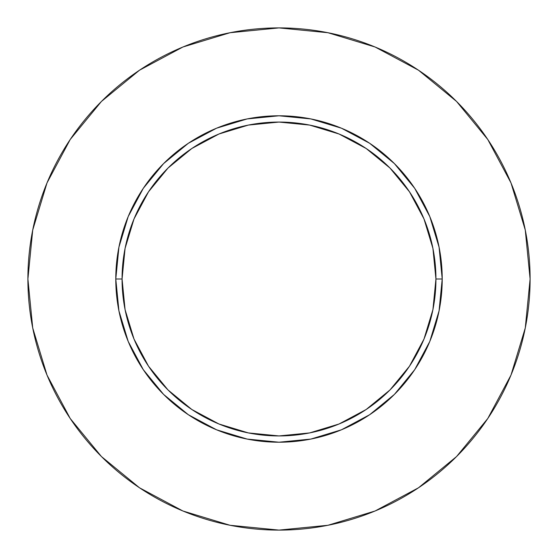 <?xml version="1.0" encoding="UTF-8"?>
<svg xmlns="http://www.w3.org/2000/svg" width="558" height="558" viewBox="0 0 558 558"><rect width="100%" height="100%" fill="white"/><g stroke="black" fill="none" stroke-linecap="round" stroke-linejoin="round"><path stroke-width="0.84" d="M435.938 279L442.215 279A163.215 163.215 0 0 1 279 442.215A163.215 163.215 0 0 1 115.785 279L122.062 279A156.938 156.938 0 0 1 279 122.062A156.938 156.938 0 0 1 435.938 279A156.938 156.938 0 0 1 279 435.938A156.938 156.938 0 0 1 122.062 279L125.076 309.62L134.011 339.055L148.512 366.188L168.028 389.972L191.812 409.488L218.945 423.989L248.38 432.924L279 435.938L309.62 432.924L339.055 423.989L366.188 409.488L389.972 389.972L409.488 366.188L423.989 339.055L432.924 309.62L435.938 279L432.924 248.38L423.989 218.945L409.488 191.812L389.972 168.028L366.188 148.512L339.055 134.011L309.62 125.076L279 122.062L248.38 125.076L218.945 134.011L191.812 148.512L168.028 168.028L148.512 191.812L134.011 218.945L125.076 248.38L122.062 279L115.785 279L118.924 247.159L128.207 216.539L143.294 188.325L163.592 163.592L188.325 143.294L216.539 128.207L247.159 118.924L279 115.785L310.841 118.924L341.461 128.207L369.675 143.294L394.408 163.592L414.706 188.325L429.793 216.539L439.076 247.159L442.215 279L439.076 310.841L429.793 341.461L414.706 369.675L394.408 394.408L369.675 414.706L341.461 429.793L310.841 439.076L279 442.215L247.159 439.076L216.539 429.793L188.325 414.706L163.592 394.408L143.294 369.675L128.207 341.461L118.924 310.841L115.785 279A163.215 163.215 0 0 1 279 115.785A163.215 163.215 0 0 1 442.215 279L435.938 279M27.9 279A251.1 251.1 0 0 1 279 27.9A251.1 251.1 0 0 1 530.1 279A251.1 251.1 0 0 1 279 530.1A251.1 251.1 0 0 1 27.9 279L32.727 327.985L47.012 375.095L70.217 418.507L101.444 456.556L139.493 487.783L182.905 510.989L230.015 525.273L279 530.1L327.985 525.273L375.095 510.989L418.507 487.783L456.556 456.556L487.783 418.507L510.989 375.095L525.273 327.985L530.1 279L525.273 230.015L510.989 182.905L487.783 139.493L456.556 101.444L418.507 70.217L375.095 47.012L327.985 32.727L279 27.9L230.015 32.727L182.905 47.012L139.493 70.217L101.444 101.444L70.217 139.493L47.012 182.905L32.727 230.015L27.9 279M487.783 139.493L456.556 101.444L418.57 70.266M139.493 70.217L101.444 101.444L70.266 139.43M70.217 418.507L101.444 456.556L139.43 487.734M418.507 487.783L456.556 456.556L487.734 418.57"/></g></svg>
